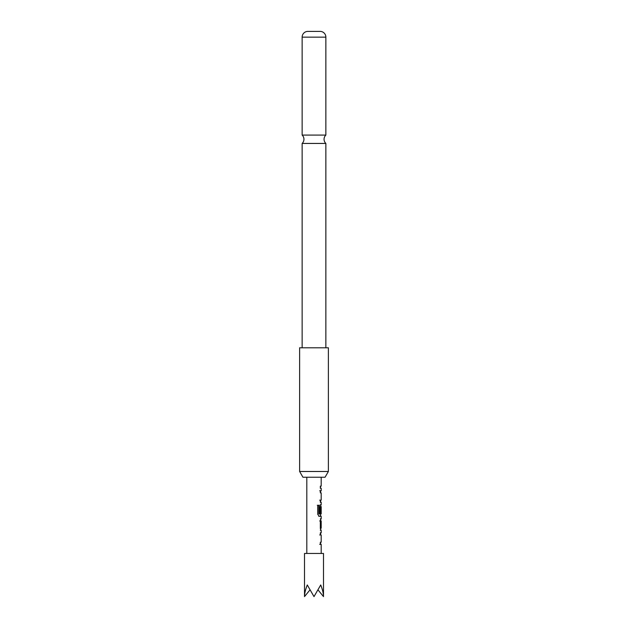 <?xml version="1.0" encoding="UTF-8"?>
<svg xmlns="http://www.w3.org/2000/svg" width="628" height="628" viewBox="0 0 628 628"><rect width="100%" height="100%" fill="white"/><g stroke="black" fill="none" stroke-linecap="round" stroke-linejoin="round"><path stroke-width="0.94" d="M302.139 143.443L325.861 143.443A5.754 5.754 0 0 1 325.861 135.083L302.139 135.083A5.754 5.754 0 0 1 302.139 143.443L302.139 347.794M320.335 534.954L321.089 534.954L320.335 534.954L320.335 532.795L321.034 532.795L320.468 533.831M320.468 543.338L321.034 544.374L320.335 544.374L320.335 542.215L321.089 542.215M321.034 544.374L320.335 544.374L321.034 544.374M321.034 530.354L320.335 530.354L321.034 530.354L320.335 528.336L320.335 520.785L321.034 518.775L320.335 518.775L321.034 518.775M319.707 520.934L321.089 520.934L320.335 520.934L321.089 520.934L321.089 528.195L320.335 528.195M320.468 515.29L321.034 516.326L319.283 516.326L317.721 514.316L317.721 505.257L319.385 505.257L319.385 513.79L321.089 513.932M321.057 506.82L320.351 506.82L321.089 506.67L321.057 512.95L320.335 512.95L320.798 504.99M320.767 505.03L320.468 506.67M318.757 516.326L321.191 516.326L321.191 518.775M321.089 492.886L320.335 492.886L320.335 490.727L321.034 490.727L320.468 491.763M320.335 490.727L319.699 490.727M320.468 501.27L321.034 502.306L320.335 502.306L320.335 500.147L321.089 500.147L320.335 500.147M320.335 486.127C321.473 486.127 321.473 486.127 320.335 486.127C321.473 486.127 321.473 486.127 320.335 486.127L320.335 488.286C321.473 488.286 321.473 488.286 320.335 488.286M323.491 596.6L323.491 553.456L304.509 553.456L304.509 596.6C304.549 593.358 305.475 589.488 307.288 584.974L314 596.6L320.712 584.974C322.525 589.488 323.451 593.358 323.491 596.6L318.247 590.171M325.061 477.233L302.939 477.233L299.619 471.479L328.381 471.479L325.061 477.233M328.381 471.479L328.381 347.794L299.619 347.794L299.619 471.479M325.861 37.138L302.139 37.138A5.754 5.754 0 0 1 307.532 31.4L320.468 31.4A5.754 5.754 0 0 1 325.861 37.138L325.861 135.083M302.139 37.138L302.139 135.083M325.861 143.443L325.861 347.794M304.509 596.6L309.753 590.171M319.699 500.147L320.374 500.147M317.344 505.257L318.843 505.257L318.843 513.79L319.471 513.932M318.843 513.79L319.385 513.79M318.843 505.257L319.385 505.257M320.327 504.747L321.034 504.747M320.351 506.82L320.351 512.95M318.93 513.932L320.374 513.932M320.374 520.934L320.351 528.046L321.089 528.195M320.351 528.046L321.057 528.046M320.351 521.075L321.057 521.075M320.374 534.954L319.699 534.954M320.327 544.374L319.699 544.374M321.191 477.233L321.191 486.127M321.191 488.286L321.191 490.727M321.191 492.886L321.191 500.147M321.191 502.306L321.191 504.747M321.191 506.67L321.191 513.932M321.191 520.934L321.191 528.195M321.191 530.354L321.191 532.795M321.191 534.954L321.191 542.215M321.191 544.374L321.191 553.456M306.809 477.233L306.809 553.456M320.468 486.127L320.468 488.286M320.468 490.727L320.468 492.886M320.468 500.147L320.468 502.306M320.468 513.932L320.468 516.326M320.468 519.803L320.468 520.934M320.468 528.195L320.468 529.318M320.468 532.795L320.468 534.954M320.468 542.215L320.468 544.374"/></g></svg>
